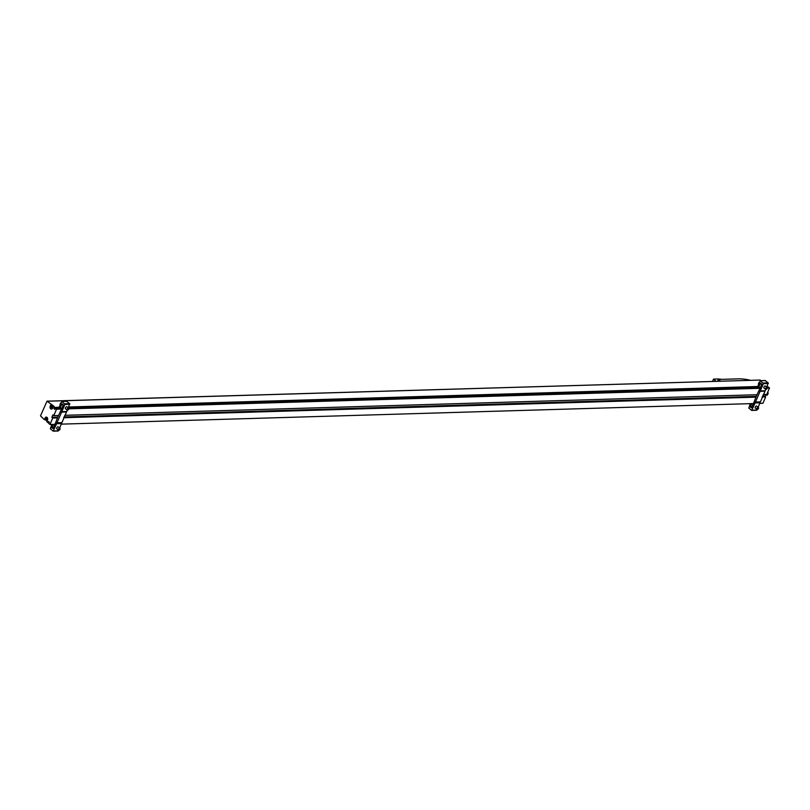 <?xml version="1.0" encoding="UTF-8"?>
<svg xmlns="http://www.w3.org/2000/svg" width="810" height="810" viewBox="0 0 810 810"><rect width="100%" height="100%" fill="white"/><g stroke="black" fill="none" stroke-linecap="round" stroke-linejoin="round"><path stroke-width="1.21" d="M45.319 419.428L46.98 421.2M45.208 419.691L44.388 419.722L40.5 415.854L47.01 401.163L759.78 380.062M45.623 417.99L45.127 418.011A1.914 1.377 -91.7 0 1 46.251 417.099A1.914 1.377 -91.7 0 1 47.486 418.071A1.914 1.377 -91.7 0 1 47.496 420.025L46.757 421.737L49.157 422.638M47.871 422.678L48.387 421.473L49.319 422.273L48.803 423.478L49.967 424.47L52.741 418.041L51.86 417.292L52.903 414.882L53.774 415.631L56.548 409.202L55.374 408.21L54.857 409.414L53.926 408.615L54.442 407.41L53.328 406.468L54.159 406.438L47.01 401.163M54.442 407.41L59.211 407.268L58.846 408.108M68.678 406.984L757.694 386.512L757.34 387.342M760.853 380.649L759.962 379.981M767.04 387.058L767.394 386.218M763.172 394.551L766.736 394.44L769.5 388.01L768.336 387.018L766.797 387.069M759.77 403.38L762.929 403.279L765.693 396.849L764.812 396.11L765.521 394.48M49.967 424.47L54.867 424.329M61.287 424.136L753.351 403.562M52.741 418.041L57.51 417.899L53.298 428.601L51.951 427.994L53.581 427.953M762.139 396.961L765.693 396.849M63.656 417.717L755.993 397.143L751.781 407.835L750.435 407.238L752.065 407.187M51.86 417.292L57.844 417.12M63.99 416.937L756.327 396.363M762.473 396.181L764.812 396.11M64.689 415.307L757.026 394.733L755.993 397.143M53.774 415.631L58.543 415.49L57.51 417.899M60.142 408.068L61.874 404.038L63.342 405.294L58.543 415.49M758.626 387.312L760.357 383.282L761.825 384.537L757.026 394.733M56.548 409.202L61.59 409.05M68.718 408.939A1.185 0.689 130.4 0 0 68.739 408.837L760.074 388.294M767.202 388.182A1.185 0.689 130.4 0 0 767.222 388.081L769.5 388.01M55.374 408.21L62.167 408.007M68.313 407.825L760.651 387.251M53.926 408.615L55.222 408.574M45.127 418.011L44.388 419.722M50.969 404.453L50.23 406.154A1.914 1.377 -91.7 0 0 50.23 408.108A1.914 1.377 -91.7 0 0 51.465 409.08A1.914 1.377 -91.7 0 0 52.599 408.169L53.328 406.468M750.313 403.653L748.815 408.058L751.69 410.417L755.082 402.955L760.013 402.813L765.804 389.387M755.082 402.955L763.395 383.677L760.398 380.659L757.694 386.512M751.872 410.336L756.621 410.265L757.147 409.475M755.386 407.906A1.185 0.689 -49.6 0 1 756.591 406.002L758.433 407.572A1.185 0.689 130.4 0 0 756.894 409.374A1.185 0.689 130.4 0 0 757.603 409.384M758.089 407.288L760.013 402.813M755.092 402.013L760.023 401.871M759.679 391.351L764.62 391.21M760.276 390.906L765.207 390.754M764.043 387.818A1.185 0.689 -49.6 0 1 765.237 385.914L767.08 387.484A1.185 0.689 130.4 0 0 765.551 389.286A1.185 0.689 130.4 0 0 766.25 389.296M766.746 387.19L768.204 382.877L765.146 380.599M761.329 385.681A1.185 0.689 -49.6 0 1 761.846 384.132M751.599 403.623L750.435 407.238M752.672 405.769A1.185 0.689 -49.6 0 1 753.34 404.109M51.83 424.42L50.331 428.814L53.207 431.173L56.599 423.721L61.53 423.569L67.321 410.143M56.599 423.721L64.911 404.433L61.914 401.416L59.211 407.268M53.389 431.092L58.138 431.031L58.664 430.231M56.903 428.662A1.185 0.689 -49.6 0 1 58.107 426.759L59.95 428.338A1.185 0.689 130.4 0 0 58.411 430.13A1.185 0.689 130.4 0 0 59.12 430.14M59.606 428.044L61.53 423.569M56.609 422.769L61.54 422.628M61.195 412.108L66.136 411.966M61.793 411.662L66.724 411.52M65.559 408.574A1.185 0.689 -49.6 0 1 66.754 406.671L68.597 408.24A1.185 0.689 130.4 0 0 67.068 410.042A1.185 0.689 130.4 0 0 67.767 410.052M68.263 407.957L69.721 403.633L66.663 401.355M62.846 406.438A1.185 0.689 -49.6 0 1 63.362 404.889M53.116 424.379L51.951 427.994M54.189 426.536A1.185 0.689 -49.6 0 1 54.857 424.865M68.323 408.453A0.952 0.557 130.4 0 0 67.848 410.022A0.952 0.557 130.4 0 0 68.323 408.453M68.708 409.02L68.739 408.837A1.185 0.689 130.4 0 0 68.597 408.24M758.16 407.784A0.952 0.557 130.4 0 0 757.684 409.354A0.952 0.557 130.4 0 0 758.16 407.784M758.555 408.27A1.185 0.689 130.4 0 0 758.433 407.572M766.807 387.696A0.952 0.557 130.4 0 0 766.331 389.266A0.952 0.557 130.4 0 0 766.807 387.696M767.192 388.263L767.222 388.081A1.185 0.689 130.4 0 0 767.08 387.484M59.677 428.551A0.952 0.557 130.4 0 0 59.201 430.12A0.952 0.557 130.4 0 0 59.677 428.551M60.072 429.027A1.185 0.689 130.4 0 0 59.95 428.338M767.293 393.154L768.265 393.123L767.394 395.128L765.207 395.199M768.265 393.123L767.505 392.658M51.789 404.423L51.162 405.891M51.253 408.463A1.914 1.377 -91.7 0 0 51.88 408.979M53.146 406.893A1.296 0.931 -91.7 0 0 52.194 405.84L51.313 405.871A1.296 0.931 -91.7 0 0 51.384 408.463A1.296 0.931 -91.7 0 0 51.313 405.871L51.384 408.463L52.275 408.442A1.296 0.931 -91.7 0 0 52.478 408.402M46.666 417.18A1.914 1.377 -91.7 0 0 46.079 417.737M47.304 417.717A1.296 0.931 -91.7 0 0 47.091 417.697L46.2 417.717A1.296 0.931 -91.7 0 0 46.281 420.319A1.296 0.931 -91.7 0 0 46.2 417.717L46.281 420.319L47.172 420.289A1.296 0.931 -91.7 0 0 47.395 420.248M51.253 406.488L51.243 407.855L51.253 406.488M46.15 418.345L46.14 419.701L46.15 418.345M51.526 406.711L51.567 407.602M51.415 407.47L50.817 407.491M51.415 406.792L50.828 406.812M46.413 418.567L46.464 419.458M46.312 419.327L45.714 419.347M46.312 418.649L45.724 418.659M712.527 381.388L713.509 379.11L716.617 379.019A27.722 10.51 -156.7 0 1 721.791 379.353M717.589 381.237L718.359 379.455L739.398 378.827A36.035 13.659 -156.7 0 1 749.675 380.082L749.949 380.275M716.06 381.287L713.509 379.11M720.353 381.156L718.359 379.455M47.193 401.233L760.144 380.052M759.709 381.824A1.893 1.104 130.4 0 0 758.555 383.606M749.908 403.674A1.893 1.104 130.4 0 0 749.908 403.694A2.126 1.245 130.4 0 0 749.928 404.554L749.837 403.674M61.226 402.59A1.893 1.104 130.4 0 0 60.072 404.362M51.425 424.43A1.893 1.104 130.4 0 0 51.425 424.45A2.126 1.245 130.4 0 0 51.445 425.311M751.974 410.194L756.904 410.042M763.395 383.677L768.326 383.525M763.273 383.019L768.204 382.877M760.58 380.73L765.511 380.589M760.357 383.282L760.975 383.262M750.313 406.59L752.348 406.529M53.49 430.95L58.421 430.809M64.911 404.433L69.842 404.281M64.79 403.785L69.721 403.633M62.097 401.487L67.028 401.345M61.874 404.038L62.491 404.028M51.83 427.346L53.865 427.285M61.195 402.671A2.126 1.245 130.4 0 0 60.092 405.223M759.679 381.915A2.126 1.245 130.4 0 0 758.575 384.456M50.736 406.144L50.23 406.154M51.668 406.185A1.154 0.83 -91.7 0 0 50.412 407.136A1.154 0.83 -91.7 0 0 51.658 408.189A1.154 0.83 -91.7 0 0 51.668 406.185M46.565 418.041A1.154 0.83 -91.7 0 0 45.309 418.983A1.154 0.83 -91.7 0 0 46.555 420.046A1.154 0.83 -91.7 0 0 46.565 418.041M751.69 410.417L756.621 410.265M760.398 380.659L765.328 380.518M53.207 431.173L58.138 431.031M61.914 401.416L66.845 401.274M65.225 408.473L67.068 410.042M60.082 405.233L61.266 402.499M755.052 407.805L756.894 409.374M763.708 387.717L765.551 389.286M758.565 384.477L759.75 381.733M56.568 428.561L58.411 430.13M51.435 425.331L51.354 424.43"/></g></svg>

